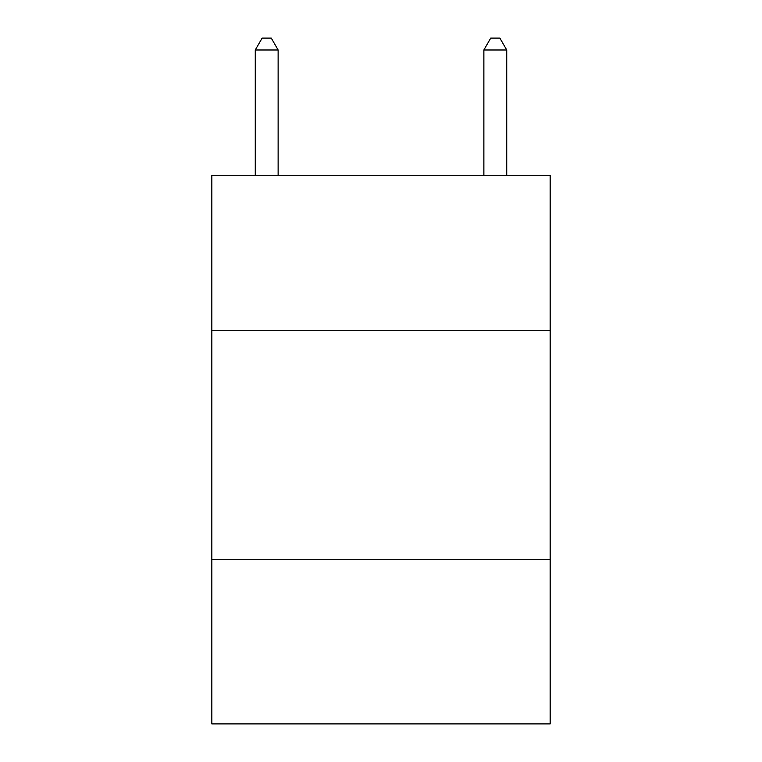 <?xml version="1.0" encoding="UTF-8"?>
<svg xmlns="http://www.w3.org/2000/svg" width="762" height="762" viewBox="0 0 762 762"><rect width="100%" height="100%" fill="white"/><g stroke="black" fill="none" stroke-linecap="round" stroke-linejoin="round"><path stroke-width="1.14" d="M550.164 330.708L550.164 175.26L211.836 175.26L211.836 330.708L550.164 330.708L550.164 723.9L211.836 723.9L211.836 330.708M550.164 559.308L211.836 559.308M278.13 175.26L278.13 49.987L255.27 49.987L255.27 175.26M255.27 49.987L262.128 38.1L271.272 38.1L278.13 49.987M506.73 175.26L506.73 49.987L483.87 49.987L483.87 175.26M483.87 49.987L490.728 38.1L499.872 38.1L506.73 49.987"/></g></svg>
